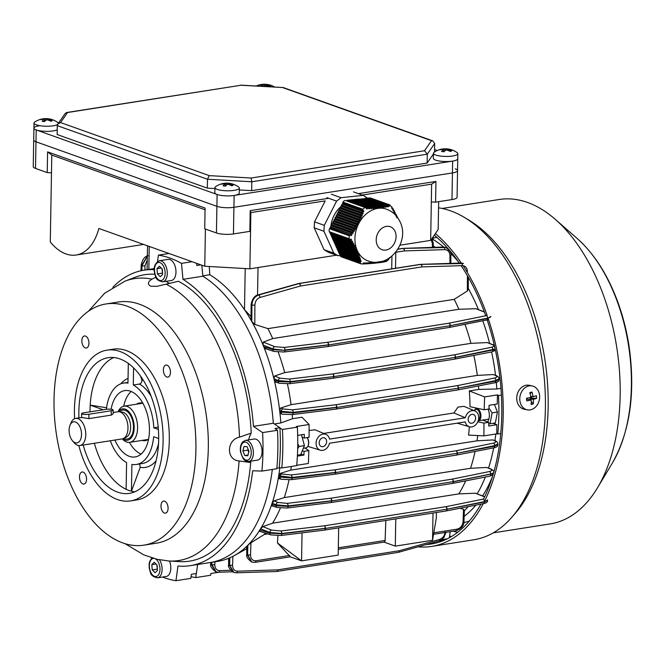 <?xml version="1.0" encoding="UTF-8"?>
<svg xmlns="http://www.w3.org/2000/svg" width="665" height="665" viewBox="0 0 665 665"><rect width="100%" height="100%" fill="white"/><g stroke="black" fill="none" stroke-linecap="round" stroke-linejoin="round"><path stroke-width="1" d="M478.426 419.964A5.495 3.117 -98.9 0 0 480.047 415.949A5.495 3.117 -98.9 0 0 477.944 410.114A5.495 3.117 -98.9 0 0 474.353 410.721M474.32 410.712A6.101 3.458 81.1 0 1 476.406 408.709A6.101 3.458 81.1 0 1 480.903 415.999A6.101 3.458 81.1 0 1 478.301 420.762A6.101 3.458 81.1 0 1 478.185 420.779M532.224 385.933L529.174 385.284A12.211 9.825 101.9 0 0 516.805 399.84A12.211 9.825 101.9 0 0 524.145 409.183L527.204 409.823A12.211 9.825 101.9 0 0 530.986 409.707A12.211 9.825 101.9 0 0 539.573 395.276A12.211 9.825 101.9 0 0 532.224 385.933A12.211 9.825 101.9 0 0 528.434 386.041A12.211 9.825 101.9 0 0 519.855 400.48A12.211 9.825 101.9 0 0 527.204 409.823M531.119 404.486A19.41 11.546 14.4 0 0 532.224 404.229A19.41 11.546 14.4 0 0 533.288 403.913A19.792 10.881 -104.8 0 0 533.322 399.391A19.792 4.397 -6.2 0 0 536.647 398.26A19.41 17.057 -121 0 0 536.364 395.658A19.792 4.397 173.8 0 1 533.039 396.789A19.792 10.881 -104.8 0 0 532.008 392.042A19.41 4.073 157.1 0 0 530.944 392.308A19.41 4.073 157.1 0 0 529.839 392.608A19.792 10.881 75.2 0 1 530.87 397.362A19.792 4.397 173.8 0 1 526.472 398.269A19.41 1.43 82.9 0 1 526.755 400.87A19.792 4.397 -6.2 0 0 531.152 399.964A19.792 10.881 75.2 0 1 531.119 404.486M530.113 393.63L532.008 392.042M530.703 396.298L533.039 396.789M531.451 396.456L531.643 398.26L536.647 398.26M531.643 398.26L530.013 398.692L533.322 399.391M530.013 398.692L530.121 399.748M531.227 401.726L533.288 403.913M526.622 399.59L527.844 399.266L531.152 399.964M82.477 414.145A4.58 0.906 -0.9 0 0 88.869 414.262L111.213 410.746A4.58 0.906 -0.9 0 0 113.133 409.973A4.58 0.906 -0.9 0 0 110.639 409.208A4.58 0.906 -0.9 0 0 105.893 409.349L83.541 412.865A4.58 0.906 -0.9 0 0 81.629 413.638A4.58 0.906 -0.9 0 0 82.477 414.145M81.629 413.638L81.687 417.479L88.935 418.618L111.288 415.101L113.191 413.813L113.133 409.973M122.302 438.875A18.312 10.382 -98.9 0 0 127.248 442.192A18.312 10.382 -98.9 0 0 129.8 442.333A18.312 10.382 -98.9 0 0 137.48 424.844A18.312 10.382 -98.9 0 0 126.666 406.298A18.312 10.382 -98.9 0 0 124.114 406.157A18.312 10.382 -98.9 0 0 118.038 411.751M122.618 438.8A15.869 9.002 -98.9 0 0 125.219 440.114A15.869 9.002 -98.9 0 0 134.189 426.98A15.869 9.002 -98.9 0 0 124.721 409.008A15.869 9.002 -98.9 0 0 118.353 411.726M72.385 440.671A10.682 6.06 -98.9 0 0 75.478 442.84A10.682 6.06 -98.9 0 0 81.512 433.996A10.682 6.06 -98.9 0 0 75.137 421.901A10.682 6.06 -98.9 0 0 69.983 425.367A10.682 6.06 -98.9 0 0 72.385 440.671L74.039 442.649A13.732 7.789 -98.9 0 0 78.005 445.434A13.732 7.789 -98.9 0 0 79.925 445.542L122.136 438.908A13.732 7.789 -98.9 0 0 123.299 438.559A13.732 7.789 -98.9 0 0 127.78 424.727A13.732 7.789 -98.9 0 0 119.783 411.884A13.732 7.789 -98.9 0 0 119.085 411.751A13.732 7.789 -98.9 0 0 117.871 411.776L113.175 412.508M79.925 445.542A13.732 7.789 -98.9 0 0 85.685 432.425A13.732 7.789 -98.9 0 0 77.572 418.518A13.732 7.789 -98.9 0 0 75.652 418.41A13.732 7.789 -98.9 0 0 70.947 422.973L69.983 425.367M355.609 250.73L356.049 251.703L334.977 244.188L334.537 243.207L355.609 250.73L356.59 250.215A27.947 21.995 -70.4 0 1 356.191 249.209L355.152 249.741L334.104 242.235L333.664 241.254L354.694 248.76L355.825 248.17A27.947 21.995 -70.4 0 1 355.808 248.103L355.368 247.172L354.212 247.762L333.223 240.273L332.783 239.3L353.722 246.765L354.886 246.183L354.395 245.185L353.206 245.767L332.342 238.319L331.901 237.339L352.683 244.753L353.88 244.18L353.356 243.174L352.134 243.739L331.461 236.366L331.02 235.385L351.561 242.717L352.807 242.16L352.242 241.129L350.954 241.678L330.58 234.404L330.139 233.432L330.871 232.866M386.506 209.176A27.465 21.613 109.6 0 0 361.203 219.508A27.465 21.613 109.6 0 0 357.238 250.464A27.465 21.613 109.6 0 0 368.044 260.913C389.266 269.134 410.072 241.619 400.097 221.927C397.279 215.801 392.749 211.553 386.506 209.176M396.357 216.981L396.988 216.208L397.454 217.197L396.88 217.896M369.59 197.887L389.333 204.936L369.59 197.887A3.051 2.402 -70.4 0 1 370.463 197.987L390.014 204.97L389.333 204.936L391.951 207.023L391.527 207.871L392.159 208.918L392.624 208.079L393.256 209.134L392.757 209.957L393.331 210.98L393.863 210.165L394.436 211.187L393.88 211.994L394.403 213.008L394.985 212.21L395.409 215.003L396.024 214.221L396.515 215.219L395.883 216M365.983 207.488L365.01 207.497L362.782 209.209L362.566 210.115L342.616 202.991L343.04 202.16A3.051 2.402 -70.4 0 1 345.268 200.448L365.983 207.488L366.39 208.843L367.57 208.81L367.205 207.472L368.393 207.43L368.718 208.76L369.84 208.702L369.549 207.389L370.671 207.33L370.937 208.635L372.018 208.569L371.768 207.264L372.849 207.189L373.073 208.486L374.121 208.403L373.913 207.114L374.952 207.023L375.151 208.311L376.107 208.22A27.947 21.995 -70.4 0 1 376.174 208.203L375.983 206.931L376.997 206.84L377.171 207.995A27.947 21.995 -70.4 0 1 378.161 207.837L378.003 206.74L378.992 206.632L379.158 207.738A27.947 21.995 -70.4 0 1 380.147 207.688L379.973 206.524L380.937 206.416L381.128 207.688A27.947 21.995 -70.4 0 1 381.186 207.688L382.092 207.58L381.893 206.291L382.832 206.175L383.04 207.463L383.979 207.339L383.755 206.042L384.661 205.909L384.902 207.206L385.808 207.073L385.542 205.768L386.398 205.61L386.697 206.931L387.554 206.782L387.229 205.452L388.028 205.277L388.393 206.616L389.191 206.449L388.784 205.086M349.89 235.011L349.258 235.767L349.1 238.743L349.649 239.566L329.699 232.451L329.358 231.694A3.051 2.402 -70.4 0 1 329.516 228.727L329.94 227.896L351.187 235.684L351.935 234.67L350.679 234.013L351.428 232.999L352.641 233.639L353.323 232.609L352.134 231.977L352.824 230.938L353.979 231.561L354.62 230.514L353.481 229.899L354.121 228.843L355.235 229.45L355.841 228.386L354.736 227.787L355.343 226.723L356.432 227.322L356.98 226.316A27.947 21.995 -70.4 0 1 357.005 226.241L355.933 225.651L356.507 224.579L357.487 225.119A27.947 21.995 -70.4 0 1 358.003 224.014L357.072 223.507L357.62 222.418L358.551 222.933A27.947 21.995 -70.4 0 1 359.142 221.869L358.161 221.337L358.684 220.24L359.765 220.83A27.947 21.995 -70.4 0 1 359.798 220.772L360.289 219.741L359.2 219.142L359.699 218.045L360.804 218.644L361.303 217.546L360.181 216.94L360.646 215.826L361.785 216.441L362.25 215.327L361.087 214.704L361.502 213.573L362.691 214.205L363.115 213.074L361.893 212.434L362.25 211.279L363.506 211.936L363.863 210.788L362.566 210.115M350.954 241.678L350.322 240.63L351.644 240.098L351.012 239.051L349.649 239.566M351.561 242.717L352.134 243.739M352.683 244.753L353.206 245.767M353.722 246.765L354.212 247.762M354.694 248.76L355.152 249.741M342.251 205.61A24.414 19.21 109.6 0 0 341.286 206.358M340.621 206.915A24.414 19.21 109.6 0 0 330.896 226.025M330.804 226.998A24.414 19.21 109.6 0 0 330.738 228.178M331.295 234.662A24.414 19.21 109.6 0 0 331.394 235.094M331.752 236.466A24.414 19.21 109.6 0 0 332.01 237.255M332.4 238.344A24.414 19.21 109.6 0 0 332.783 239.225A24.414 19.21 109.6 0 0 332.799 239.275M350.679 234.013L330.497 226.807L331.045 225.726L351.428 232.999M352.134 231.977L331.594 224.645L332.151 223.565L352.824 230.938M353.481 229.899L332.7 222.476L333.248 221.395L354.121 228.843M354.736 227.787L333.797 220.315L334.354 219.234L355.343 226.723M355.933 225.651L334.902 218.153L335.451 217.064L356.507 224.579M357.072 223.507L336.008 215.984L336.557 214.903L357.62 222.418M358.161 221.337L337.105 213.822L337.662 212.733L358.684 220.24M359.2 219.142L338.211 211.653L338.759 210.572L359.699 218.045M360.181 216.94L339.308 209.492L339.865 208.411L360.646 215.826M361.087 214.704L340.413 207.322L340.962 206.241L361.502 213.573M367.205 207.472L347.022 200.265L348.011 200.165L368.393 207.43M369.549 207.389L349 200.057L349.998 199.949L370.671 207.33M371.768 207.264L350.987 199.849L351.976 199.741L372.849 207.189M373.913 207.114L352.974 199.641L353.963 199.533L374.952 207.023M375.983 206.931L354.952 199.434L355.941 199.325L376.997 206.84M378.003 206.74L356.939 199.226L357.928 199.118L378.992 206.632M379.973 206.524L358.917 199.01L380.937 206.416M381.893 206.291L360.904 198.802L382.832 206.175M383.755 206.042L362.882 198.594L384.661 205.909M385.542 205.768L364.869 198.386L365.858 198.278L386.398 205.61M392.624 208.079L391.61 207.721M393.863 210.165L392.857 209.808M394.985 212.21L393.988 211.852M396.024 214.221L395.027 213.864M396.988 216.208L396.323 215.975M385.185 261.395L386.29 261.445L388.518 259.724L389.54 257.621L389.939 257.97L390.688 256.956M383.53 261.727L384.985 261.786L385.476 260.747L386.282 260.572L385.742 261.594M381.768 262.01L383.364 262.118L383.788 261.062L384.644 260.913L384.187 261.96M379.931 262.268L381.619 262.417L381.993 261.337L382.899 261.204L382.5 262.276M378.028 262.509L379.79 262.683L380.131 261.586M376.082 262.733L377.903 262.924L378.219 261.827M374.087 262.933L375.958 263.141L376.224 262.193M372.051 263.124L373.963 263.348L374.245 262.351A27.947 21.995 -70.4 0 0 375.235 262.301L374.96 263.249M369.956 263.29L371.918 263.531L372.242 262.442L373.198 262.351A27.947 21.995 -70.4 0 0 373.265 262.351L372.94 263.44M367.795 263.44L369.807 263.697L370.164 262.617L371.211 262.525L370.871 263.623M365.534 263.548L367.629 263.839L368.028 262.766L369.108 262.692L368.734 263.772M360.92 263.839L341.361 256.856A3.051 2.402 -70.4 0 1 340.164 255.701L339.823 254.944L359.773 262.068L360.92 263.839L362.94 263.997L363.472 262.974L364.661 262.941L364.171 263.98L365.351 263.938L365.808 262.891L366.93 262.833L366.506 263.897M359.566 261.17L339.383 253.964L338.942 252.991L359.324 260.264L359.566 261.17L360.887 260.638L361.137 261.545L359.815 261.079M359.042 259.342L338.502 252.01L338.061 251.038L358.734 258.411L359.042 259.342L360.297 258.785L360.605 259.716L359.283 259.242M358.402 257.471L337.621 250.057L337.18 249.076L358.053 256.524L358.402 257.471L359.607 256.898L359.965 257.845L358.635 257.372M357.679 255.568L336.739 248.103L336.299 247.122L357.296 254.612L357.679 255.568L358.851 254.986L359.233 255.942L357.903 255.468M356.889 253.648L335.858 246.141L335.418 245.169L356.473 252.675L356.889 253.648L358.028 253.057A27.947 21.995 -70.4 0 0 358.061 253.116L358.452 254.022L357.105 253.54M330.497 226.807L331.32 227.314L330.862 228.22M331.594 224.645L332.425 225.152L331.96 226.05M332.7 222.476L333.522 222.983L333.065 223.889M333.797 220.315L334.628 220.822L334.163 221.728M334.902 218.153L335.725 218.652L335.268 219.558M336.008 215.984L336.831 216.491L336.374 217.397M337.105 213.822L337.936 214.321L337.471 215.227M338.211 211.653L339.034 212.16L338.576 213.066M339.308 209.492L340.139 209.99L339.674 210.896M340.413 207.322L341.236 207.829L340.779 208.735M361.893 212.434L341.519 205.161L342.342 205.668L341.885 206.574M341.519 205.161L342.068 204.08L362.25 211.279M342.616 202.991L343.448 203.498L342.982 204.404M347.022 200.265L346.997 200.714M349 200.057L348.984 200.506M350.987 199.849L350.962 200.298M352.974 199.641L352.949 200.09M354.952 199.434L354.927 199.882M356.939 199.226L356.914 199.675M358.917 199.01L358.892 199.458M360.904 198.802L360.879 199.251M362.882 198.594L362.857 199.043M364.869 198.386L364.844 198.835M387.229 205.452L366.847 198.178L366.822 198.627M366.847 198.178L367.845 198.07L388.028 205.277M368.834 197.971L368.809 198.419M340.555 254.387L339.823 254.944M339.674 252.426L338.942 252.991M338.793 250.472L338.061 251.038M337.911 248.519L337.18 249.076M337.03 246.557L336.299 247.122M336.149 244.604L335.418 245.169M335.268 242.65L334.537 243.207M334.387 240.688L333.664 241.254M333.506 238.735L332.783 239.3M332.625 236.782L331.901 237.339M331.744 234.82L331.02 235.385M333.298 240.306A24.414 19.21 109.6 0 0 333.78 241.162M334.562 242.393A24.414 19.21 109.6 0 0 334.936 242.908M340.056 255.468L337.945 255.693L333.805 253.166L323.955 231.287L324.279 225.335L336.606 201.121L341.062 197.696L363.24 195.36L367.479 198.112M363.24 195.36L353.489 191.877M341.062 197.696L331.303 194.213M336.606 201.121L326.856 197.638M324.279 225.335L314.52 221.861L325.202 200.888L250.863 212.576L249.882 268.818L336.54 255.194M323.955 231.287L314.204 227.804L314.52 221.861M333.805 253.166L324.055 249.691L314.204 227.804M337.945 255.693L328.186 252.21L324.055 249.691M350.322 240.63L330.139 233.432M364.171 263.98L363.156 263.614M356.473 252.675L357.512 252.143A27.947 21.995 -70.4 0 1 357.03 251.187L356.049 251.703M357.296 254.612L358.452 254.022M358.053 256.524L359.233 255.942M358.734 258.411L359.965 257.845M359.324 260.264L360.605 259.716M359.773 262.068L361.137 261.545M376.939 263.032L377.221 262.035M378.851 262.8L379.183 261.711M380.713 262.55L381.07 261.47M355.825 248.161L354.428 247.663M356.523 250.048L355.368 249.641M357.446 252.018L356.257 251.594M351.644 240.098L349.906 239.475M352.807 242.16L351.195 241.586M353.88 244.18L352.359 243.639M354.886 246.183L353.431 245.659M382.092 207.58L381.07 207.214M379.848 207.696L379.117 207.43M377.828 207.887L377.122 207.638M376.157 208.212L375.085 207.829M389.191 206.449L388.26 206.117M387.554 206.782L386.598 206.433M385.808 207.073L384.819 206.724M383.979 207.339L382.974 206.973M374.121 208.403L372.999 208.004M372.018 208.569L370.846 208.145M369.84 208.702L368.61 208.261M367.57 208.81L366.249 208.336M360.289 219.741L339.034 212.16M359.125 221.886L337.936 214.321M357.986 224.038L336.831 216.491M357.005 226.25L335.725 218.652M363.863 210.788L343.448 203.498M363.115 213.074L342.342 205.668M362.25 215.327L341.236 207.829M361.303 217.546L340.139 209.99M355.841 228.386L334.628 220.822M354.62 230.514L333.522 222.983M353.323 232.609L332.425 225.152M351.935 234.67L331.32 227.314M301.469 434.794L304.42 445.617L300.663 454.694L297.43 455.201M297.679 448.667L299.109 446.448L297.754 443.779M299.109 446.448L304.42 445.617M494.419 404.453L497.412 412.026L495.375 422.932L490.055 423.771L492.1 412.865L489.008 408.177M487.453 421.851A9.534 5.411 -98.9 0 0 489.199 413.223A9.534 5.411 -98.9 0 0 488.093 409.141M488.733 423.913L490.055 423.771M492.1 412.865L497.412 412.026M228.311 183.208A19.834 19.834 0 0 0 215.576 186.674A12.211 2.968 1 0 0 214.92 187.613L214.828 192.717A12.211 2.968 1 0 0 223.955 195.751A12.211 2.968 1 0 0 237.713 194.537A12.211 2.968 1 0 0 239.242 193.141L239.325 188.037A12.211 2.968 1 0 0 238.702 187.073A19.834 19.834 0 0 0 231.32 183.665A19.41 16.65 -53.2 0 0 230.157 183.44A19.41 16.65 -53.2 0 0 228.976 183.307A19.792 9.235 98.6 0 0 228.311 183.208A19.792 9.235 98.6 0 0 226.665 183.39A19.792 16.833 -112.9 0 0 222.467 183.656A19.41 10.199 64.2 0 0 221.171 184.205A19.792 16.833 67.1 0 1 225.369 183.939A19.792 9.235 98.6 0 0 223.033 185.818A19.41 11.937 32.9 0 1 224.196 185.959A19.41 11.937 32.9 0 1 225.385 186.167A19.792 9.235 -81.4 0 1 227.713 184.288A19.792 16.833 67.1 0 1 231.886 185.826A19.41 5.486 -51.3 0 1 233.182 185.277A19.792 16.833 -112.9 0 0 229.018 183.739A19.792 9.235 -81.4 0 1 231.32 183.665L231.32 183.665M214.92 187.613A12.211 2.968 1 0 0 221.204 190.323A12.211 2.968 1 0 0 237.796 189.442A12.211 2.968 1 0 0 239.325 188.037M225.327 186.158L225.369 183.939M226.64 185.011L226.665 183.39M228.635 184.529L228.976 183.307M229.001 184.637L229.018 183.739M157.347 568.292A4.58 2.594 81.1 0 1 156.99 566.489A4.58 2.594 81.1 0 1 157.023 565.001M169.508 561.044A10.682 6.06 81.1 0 1 169.508 561.052A10.682 6.06 81.1 0 1 166.258 576.472L157.563 577.835A10.682 6.06 81.1 0 0 160.822 562.424A10.682 6.06 81.1 0 0 159.442 559.805M157.43 569.331L156.865 564.843M154.255 562.241L157.098 565.075L157.505 570.312L155.078 572.715L152.235 569.888L151.82 564.652L154.255 562.241M157.198 569.107L152.235 569.888M156.009 563.987L151.82 564.652M159.417 260.738L168.104 259.375A10.682 6.06 81.1 0 1 174.679 265.061A10.682 6.06 81.1 0 1 171.42 280.48L162.734 281.844A10.682 6.06 81.1 0 0 165.984 266.432A10.682 6.06 81.1 0 0 159.417 260.738C154.172 263.531 152.85 268.635 155.444 276.033C155.893 279.017 158.32 280.954 162.734 281.844M162.518 272.301A4.58 2.594 81.1 0 1 162.16 270.497L162.027 268.851M162.601 273.34L162.16 270.497A4.58 2.594 81.1 0 1 162.194 269.009M160.248 276.723L157.397 273.897L156.99 268.66L159.417 266.249L162.26 269.084L162.676 274.321L160.248 276.723M162.368 273.115L157.397 273.897M161.171 267.995L156.99 268.66M492.449 476.68A149.542 84.812 81.1 0 1 482.649 495.89A149.542 84.812 81.1 0 0 492.449 476.68M475.882 505.126A149.542 84.812 81.1 0 1 464.145 516.314A149.542 84.812 81.1 0 0 475.882 505.126M432.599 239.699L433.272 239.591A149.542 84.812 81.1 0 1 443.671 247.039A149.542 84.812 81.1 0 0 433.272 239.591L433.098 236.865M450.654 253.365A149.542 84.812 81.1 0 1 458.725 262.168A149.542 84.812 81.1 0 0 450.654 253.365M436.947 237.422L433.173 238.02M447.354 538.8L441.651 539.689M449.374 537.736L450.205 531.684M469.357 521.019A149.542 84.812 81.1 0 1 463.804 522.574M39.036 125.843A12.211 2.968 1 0 0 33.923 128.162A12.211 2.968 1 0 0 43.042 131.196A12.211 2.968 1 0 0 56.799 129.991A12.211 2.968 1 0 0 57.232 129.791M47.406 118.653A19.792 9.235 98.6 0 0 45.76 118.836A19.792 16.833 -112.9 0 0 41.562 119.102A19.41 10.199 64.2 0 0 40.266 119.65A19.792 16.833 67.1 0 1 44.464 119.384A19.792 9.235 98.6 0 0 42.128 121.263A19.41 11.937 32.9 0 1 43.291 121.404A19.41 11.937 32.9 0 1 44.472 121.612A19.792 9.235 -81.4 0 1 46.808 119.742A19.792 16.833 67.1 0 1 50.981 121.271A19.41 5.486 -51.3 0 1 52.277 120.722A19.792 16.833 -112.9 0 0 48.113 119.185A19.792 9.235 -81.4 0 1 50.407 119.11A19.41 16.65 -53.2 0 0 49.252 118.885A19.41 16.65 -53.2 0 0 48.063 118.752A19.792 9.235 98.6 0 0 47.406 118.653A19.834 19.834 0 0 0 34.671 122.119A12.211 2.968 1 0 0 34.015 123.058A12.211 2.968 1 0 0 40.299 125.768A12.211 2.968 1 0 0 56.891 124.887A12.211 2.968 1 0 0 57.547 124.563M58.387 123.249A12.211 2.968 1 0 0 57.797 122.518A19.834 19.834 0 0 0 50.407 119.11A19.792 9.235 -81.4 0 1 50.415 119.11M44.422 121.604L44.464 119.384M45.735 120.456L45.76 118.836M47.73 119.974L48.063 118.752M48.096 120.082L48.113 119.185M279.225 467.645L281.785 467.961L296.69 465.625A164.804 93.466 -98.9 0 0 297.721 446.631A164.804 93.466 -98.9 0 0 297.355 427.146L282.459 429.482L279.923 427.986M281.785 467.961A164.804 93.466 -98.9 0 0 282.816 448.975A164.804 93.466 -98.9 0 0 282.459 429.482M468.168 419.374A4.58 3.599 109.6 0 0 470.355 423.098A4.58 3.599 109.6 0 0 475.616 418.202A4.58 3.599 109.6 0 0 473.43 414.478A4.58 3.599 109.6 0 0 468.168 419.374M319.183 442.799A4.58 3.599 109.6 0 0 321.37 446.523A4.58 3.599 109.6 0 0 326.631 441.627A4.58 3.599 109.6 0 0 324.445 437.902A4.58 3.599 109.6 0 0 319.183 442.799M465.325 417.753L329.541 439.1A8.396 6.608 109.6 0 0 326 434.42A8.396 6.608 109.6 0 0 316.681 439.997A8.396 6.608 109.6 0 0 320.364 450.213A8.396 6.608 109.6 0 0 329.474 443.247L465.251 421.893A8.396 6.608 109.6 0 0 469.349 426.78A8.396 6.608 109.6 0 0 478.717 417.711A8.396 6.608 109.6 0 0 474.985 410.987A8.396 6.608 109.6 0 0 465.325 417.753L453.896 412.957L458.01 407.08L464.012 406.357L474.985 410.987M436.406 512.491L436.34 517.977L432.549 540.263L395.301 546.123L384.021 542.091M302.051 532.873L301.561 560.861L338.194 555.1L338.668 527.86M247.596 546.115L247.097 545.973L247.156 554.527L251.686 562.041L254.712 562.332A2.136 1.214 -98.9 0 0 255.077 562.366L290.381 556.821L277.463 542.964L301.561 560.861L290.281 556.838M385.833 520.446L385.11 540.462A2.136 1.214 -98.9 0 1 384.204 542.066A2.136 1.214 -98.9 0 1 383.83 542.025M265.435 533.164A144.205 81.787 81.1 0 1 264.354 534.436L267.746 533.904M277.463 542.964L277.928 535.682M264.354 534.436L250.963 542.773L250.522 554.901C250.738 558.924 252.559 560.878 255.992 560.77L289.624 555.475M209.267 266.499L209.791 274.736L202.817 275.834M218.851 572.241L210.88 573.496L210.705 575.242L195.801 577.586L196.225 573.496M209.791 274.736A149.542 84.812 81.1 0 1 244.496 309.682A149.542 84.812 81.1 0 1 250.996 320.148A149.542 84.812 81.1 0 1 251.835 321.636A149.542 84.812 81.1 0 1 263.074 345.077A149.542 84.812 81.1 0 1 263.756 346.781A149.542 84.812 81.1 0 1 273.922 378.751A149.542 84.812 81.1 0 1 274.288 380.28A149.542 84.812 81.1 0 1 279.674 410.604A149.542 84.812 81.1 0 1 279.832 412.001A149.542 84.812 81.1 0 1 280.829 422.948L292.525 418.717L301.968 417.238L309.075 424.494L296.282 426.506L297.355 427.146M157.539 261.486L158.42 255.136A164.804 93.466 81.1 0 1 169.974 258.087A164.804 93.466 81.1 0 1 181.478 263.365L182.983 279.342L202.85 276.216A149.542 84.812 81.1 0 1 273.315 423.248A149.542 84.812 -98.9 0 0 202.85 276.216L201.811 265.194M274.371 423.962L280.829 422.948M433.289 245.875A149.542 84.812 81.1 0 1 435.11 247.305M450.853 262.841A149.542 84.812 81.1 0 1 451.277 263.348M468.268 288.377A149.542 84.812 81.1 0 1 478.443 309.508M482.823 320.904A149.542 84.812 81.1 0 1 489.581 343.306M491.601 351.943A149.542 84.812 81.1 0 1 495.533 375.251M496.314 382.392A149.542 84.812 81.1 0 1 496.855 388.975L478.758 389.432L469.324 390.92A144.205 81.787 81.1 0 1 470.014 406.689L484.162 409.756L488.999 409L489.066 405.301L497.254 404.012L497.412 394.877L498.492 395.517L501.41 395.06M500.961 388.335L496.855 388.975M495.841 433.996A149.542 84.812 81.1 0 1 494.943 440.562M493.679 447.869A149.542 84.812 81.1 0 1 488.551 468.027M485.334 477.038A149.542 84.812 81.1 0 1 477.254 493.729M468.143 506.647A149.542 84.812 81.1 0 1 464.345 510.795M498.492 395.517A164.804 93.466 -98.9 0 1 497.819 433.996L496.738 433.863L496.896 424.727L492.931 423.314M497.819 433.996L500.77 433.53M478.468 385.933A144.205 81.787 81.1 0 1 478.758 389.432M292.184 414.628A144.205 81.787 81.1 0 1 292.525 418.717M291.312 466.464A144.205 81.787 81.1 0 1 290.78 470.105L477.013 440.82A144.205 81.787 81.1 0 0 477.753 435.558M469.365 426.789A144.205 81.787 81.1 0 1 468.551 435.101L483.945 435.866L483.929 423.081L477.811 421.751M323.672 433.43L453.896 412.957M457.221 423.156L469.349 426.78M326 434.42L315.027 429.789L309.109 430.455M307.812 446.373L320.364 450.213M497.819 443.846L494.735 445.592L457.354 453.247A2.136 1.38 -101.6 0 0 456.024 450.787L493.405 443.131C496.098 442.449 496.456 441.61 494.469 440.596L492.948 439.939L477.013 440.82M492.948 439.939L495.226 440.679A2.136 1.654 113.2 0 0 494.469 440.596M302.899 450.97L304.021 451.369L308.859 450.612L308.394 463.472L296.715 465.309M302.741 437.512L304.254 438.052L309.092 437.287L309.075 424.494M308.859 450.612L304.969 448.019M304.021 451.369L303.955 455.068L301.104 454.045M297.679 435.392L304.321 434.353L304.254 438.052M303.955 455.068L297.38 456.099M279.84 467.719A149.542 84.812 81.1 0 1 278.718 475.758L280.397 473.364L281.918 474.02L291.079 474.943L334.537 469.889L456.024 450.787A2.136 1.214 -98.9 0 1 457.179 453.281L335.684 472.549L457.179 453.281A2.136 0.515 1 0 0 457.354 453.247L494.727 446.173L497.811 444.677C497.91 446.34 496.547 447.404 493.713 447.861A2.136 1.38 -101 0 0 494.727 446.173L494.735 445.592A2.136 1.38 -101.6 0 0 493.405 443.131M290.78 470.105L280.397 473.364M281.436 413.771L279.832 412.001L293.174 412.948L336.631 407.462A2.136 1.031 82.8 0 1 335.85 409.116L335.85 409.116A2.136 1.214 -98.9 0 0 335.916 409.108A2.136 1.214 -98.9 0 0 336.822 407.437L458.318 388.169L336.822 407.437A2.136 0.515 1 0 1 336.631 407.462L336.64 407.296A2.136 1.031 -96.7 0 0 335.667 404.777L457.163 385.675L494.544 378.028C497.237 377.354 497.586 376.515 495.6 375.509L493.314 374.545L477.304 375.401L291.071 404.686L280.763 407.969L283.049 408.933L292.218 409.848L335.667 404.777A2.136 1.214 -98.9 0 1 336.822 407.271A2.136 0.515 1 0 1 336.64 407.296L293.182 412.367L281.228 411.261L279.674 410.604L280.763 407.969M279.533 478.625L278.51 477.021A149.542 84.812 81.1 0 1 272.143 503.156L274.088 500.878L277.945 502.482L287.105 503.363L330.563 498.268L452.05 479.166L489.432 471.543C492.125 470.87 492.482 470.047 490.496 469.058L486.647 467.453L470.521 468.293L284.288 497.578L274.088 500.878M289.009 479.889A144.205 81.787 81.1 0 1 284.288 497.578M475.051 451.477A144.205 81.787 81.1 0 1 470.521 468.293M486.647 467.453L491.236 469.141A2.136 1.663 112.6 0 0 490.496 469.058M287.43 383.896A144.205 81.787 81.1 0 1 291.071 404.686M276.166 382.134L274.288 380.28L278.278 381.469L290.239 382.067L333.705 376.623A2.136 1.031 82.9 0 1 332.916 378.269L289.458 383.722A2.136 1.031 82.9 0 1 289.2 383.688M473.829 355.401A144.205 81.787 81.1 0 1 477.304 375.401M493.314 374.545L496.348 375.6A2.136 1.663 112.9 0 0 495.6 375.509M259.99 531.269L259.849 529.963A149.542 84.812 81.1 0 1 247.887 545.192L250.963 542.773M280.339 508.077A144.205 81.787 81.1 0 1 272.584 523.18L262.866 526.63L271.628 530.138L280.796 530.961L324.246 525.815L445.741 506.713L483.123 499.141A2.136 1.38 -101.5 0 1 484.469 501.61L447.088 509.182A2.136 1.38 -101.5 0 0 445.741 506.713A2.136 1.214 -98.9 0 1 446.913 509.215L325.418 528.417L446.913 509.215A2.136 0.515 1 0 0 447.088 509.182L484.461 501.959L487.545 500.413C487.694 502.033 486.331 503.106 483.455 503.646A2.136 1.38 -101.1 0 0 484.461 501.959L487.553 499.939M272.401 505.89L271.727 504.402A149.542 84.812 81.1 0 1 260.58 528.775L262.866 526.63M272.584 523.18L458.817 493.896A144.205 81.787 81.1 0 0 465.675 480.862M433.821 532.806L457.121 529.14C460.579 528.168 462.566 525.616 463.073 521.476L463.513 509.348L460.03 508.235M463.513 509.348L464.361 510.346L463.971 521.052A2.136 0.574 -177.9 0 1 463.073 521.476M484.619 496.913L475.417 493.206L458.817 493.896M475.417 493.206L484.71 496.713A2.136 1.671 111.8 0 0 484.178 496.713M265.975 348.734L263.756 346.781L273.007 349.674L284.977 350.339L328.435 344.935A2.136 1.031 82.9 0 1 327.646 346.59L284.188 351.993A2.136 1.031 82.9 0 0 284.977 350.339L273.024 349L263.074 345.077L263.29 342.118L274.828 346.665L283.988 347.463L327.446 342.309L448.933 323.207L486.315 315.651A2.136 1.38 -101.4 0 1 487.669 318.119L450.288 325.675A2.136 1.38 -101.4 0 0 448.933 323.207A2.136 1.214 -98.9 0 1 450.114 325.709L328.626 344.911L450.114 325.709A2.136 0.515 1 0 0 450.288 325.675L487.661 318.469L490.745 316.939M332.949 378.269A2.136 1.214 -98.9 0 0 332.982 378.26A2.136 1.214 -98.9 0 0 333.888 376.598L455.384 357.354L333.888 376.598A2.136 0.515 1 0 1 333.705 376.623L290.248 381.594L278.294 380.546L273.922 378.751L274.662 375.983L280.106 378.21L289.275 379.067L332.724 373.954L454.22 354.852L491.601 347.255C494.295 346.581 494.644 345.758 492.657 344.786L487.221 342.558L470.928 343.348L284.695 372.633L274.662 375.983M278.211 352.126A144.205 81.787 81.1 0 1 284.695 372.633M254.811 324.412L251.835 321.636L251.902 304.944C252.309 299.932 254.545 296.623 258.635 295.027L299.075 283.581A2.136 1.155 74.2 0 1 300.464 286.008L260.023 297.454C256.89 298.685 255.177 301.22 254.886 305.069L254.811 324.412L267.945 328.635A144.205 81.787 81.1 0 1 272.708 338.568L263.29 342.118M465.001 324.387A144.205 81.787 81.1 0 1 470.928 343.348M272.708 338.568L458.933 309.283A144.205 81.787 81.1 0 0 454.178 299.35L467.362 290.996L467.42 275.751M267.945 328.635L454.178 299.35M487.221 342.558L493.397 344.869A2.136 1.663 112.3 0 0 492.657 344.786M484.403 312.068L475.849 308.693L458.933 309.283M475.849 308.693L484.311 311.827M468.31 277.288L468.26 289.159L467.362 290.996M432.89 245.576L432.4 247.438M250.713 316.316L244.496 309.682L245.21 268.552M250.996 320.148L251.104 304.454A2.136 0.565 1.9 0 0 251.503 304.794L250.996 320.148M255.992 560.77A2.136 1.214 -98.9 0 1 255.077 562.366L251.802 562.075L247.546 554.668L247.887 545.192A149.542 84.812 81.1 0 1 247.097 545.973A149.542 84.812 81.1 0 1 234.08 555.699A149.542 84.812 81.1 0 1 229.857 557.777A149.542 84.812 81.1 0 1 229.018 558.143A149.542 84.812 81.1 0 1 217.721 561.351L210.273 562.524A149.542 84.812 -98.9 0 0 272.326 469.448A149.542 84.812 81.1 0 1 210.273 562.524L190.414 565.649A149.542 84.812 -98.9 0 0 252.675 470.77L261.919 471.086L276.823 468.742A164.804 93.466 -98.9 0 0 277.496 430.263L274.944 428.526L279.907 427.745A160.523 91.038 81.1 0 1 279.209 467.877L276.864 468.243M191.071 576.655A164.804 93.466 -98.9 0 0 195.801 577.586M260.58 528.775A149.542 84.812 81.1 0 1 259.849 529.963L269.807 533.147L281.769 533.829L325.235 528.442A2.136 1.031 82.9 0 1 324.445 530.096L324.445 530.096A2.136 2.136 0 0 0 324.512 530.088A2.136 1.214 -98.9 0 0 325.418 528.417A2.136 0.515 1 0 1 325.235 528.442L325.235 528.343A2.136 1.031 -96.7 0 0 324.246 525.815A2.136 1.214 -98.9 0 1 325.418 528.318A2.136 0.515 1 0 1 325.235 528.343L281.777 533.488L269.824 532.474L260.58 528.775M272.143 503.156A149.542 84.812 81.1 0 1 271.727 504.402L276.108 505.733L288.07 506.364L331.536 500.928A2.136 1.031 82.9 0 1 330.746 502.582L330.746 502.582A2.136 1.214 -98.9 0 0 330.813 502.574A2.136 1.214 -98.9 0 0 331.719 500.903L453.214 481.66L331.719 500.903A2.136 0.515 1 0 1 331.536 500.928L331.536 500.795A2.136 1.031 -96.7 0 0 330.563 498.268A2.136 1.214 -98.9 0 1 331.727 500.77A2.136 0.515 1 0 1 331.536 500.795L288.078 505.882L276.125 504.81L272.143 503.156M278.718 475.758A149.542 84.812 81.1 0 1 278.51 477.021L292.035 478.052L335.501 472.574A2.136 1.031 82.8 0 1 334.711 474.228L334.711 474.228A2.136 2.136 0 0 0 334.778 474.22A2.136 1.214 -98.9 0 0 335.684 472.549A2.136 0.515 1 0 1 335.501 472.574L335.501 472.408A2.136 1.031 -96.6 0 0 334.537 469.889A2.136 1.214 -98.9 0 1 335.692 472.383A2.136 0.515 1 0 1 335.501 472.408L292.043 477.47L278.718 475.758M490.753 316.457L487.661 318.469A2.136 1.38 -101.1 0 1 486.655 320.156A2.136 1.38 -101.1 0 1 486.248 320.139M454.145 359.133A2.136 1.214 -98.9 0 0 454.469 359.158A2.136 1.38 -101 0 0 454.544 359.142A2.136 1.38 -101 0 0 455.558 357.462L495.259 349.491M495.159 349.009L455.558 357.321A2.136 1.38 -101.5 0 0 454.22 354.852A2.136 1.214 -98.9 0 1 455.384 357.354A2.136 0.515 1 0 0 455.558 357.321L455.558 357.462A2.136 0.515 1 0 1 455.384 357.487A2.136 1.214 -98.9 0 1 454.469 359.158A2.136 2.136 0 0 0 454.544 359.142L491.925 351.885A2.136 1.38 -101 0 0 492.931 350.197L492.94 349.724A2.136 1.38 -101.5 0 0 491.601 347.255M495.866 381.078L498.941 379.59C499.041 381.253 497.678 382.309 494.851 382.766A2.136 1.38 -100.9 0 0 495.866 381.078L495.874 380.496L458.493 388.136A2.136 1.38 -101.6 0 0 457.163 385.675A2.136 1.214 -98.9 0 1 458.318 388.169A2.136 0.515 1 0 0 458.493 388.136L495.866 381.078M496.348 375.6C498.418 376.797 499.29 377.861 498.958 378.776L495.874 380.496A2.136 1.38 -101.6 0 0 494.544 378.028M495.226 440.679C497.287 441.901 498.151 442.965 497.819 443.871L497.811 444.677M452.333 483.463A2.136 1.38 -101 0 0 452.375 483.455A2.136 1.38 -101 0 0 453.389 481.768L493.38 473.605M493.596 472.865L490.77 474.012L453.389 481.635A2.136 1.38 -101.5 0 0 452.05 479.166A2.136 1.214 -98.9 0 1 453.214 481.66A2.136 0.515 1 0 0 453.389 481.635L453.389 481.768A2.136 0.515 1 0 1 453.214 481.801A2.136 1.214 -98.9 0 1 452.3 483.463A2.136 2.136 0 0 0 452.375 483.455L489.756 476.173A2.136 1.38 -101 0 0 490.762 474.486L490.77 474.012A2.136 1.38 -101.5 0 0 489.432 471.543M397.853 249.292L403.106 248.427A2.136 1.679 109.6 0 1 403.289 248.411L445.957 247.521L443.513 247.081L403.289 248.411A2.136 1.264 -91.9 0 0 403.007 248.361L403.007 248.361A2.136 1.264 -91.9 0 0 402.865 248.378M445.799 247.463L443.223 247.039A2.136 1.264 -91.9 0 0 442.94 247.106M298.701 283.514A2.136 1.214 81.1 0 1 298.826 283.481L420.322 264.371A2.136 1.214 81.1 0 1 420.687 264.412L299.2 283.514L420.687 264.412A2.136 1.679 109.6 0 1 420.87 264.396L463.48 263.49L461.119 263.082L420.87 264.396A2.136 1.264 -91.9 0 0 420.579 264.346L420.579 264.346A2.136 1.264 -91.9 0 0 420.446 264.362M250.522 554.901A2.136 0.574 2.1 0 1 247.546 554.668L247.156 554.527A2.136 0.449 179.6 0 1 246.765 554.269C246.017 556.397 247.654 558.991 251.686 562.041L251.744 562.058M214.92 561.792L214.803 564.735C214.928 568.442 216.541 570.412 219.633 570.645A2.136 1.264 88.1 0 1 218.469 572.257A2.136 1.264 88.1 0 1 218.178 572.208L216.042 571.883L211.827 564.485L211.919 562.266M211.129 562.39L211.146 564.244L215.867 571.817M232.9 556.331L232.567 565.275C232.717 568.982 234.338 570.961 237.438 571.193A2.136 1.264 88.1 0 1 236.266 572.823A2.136 1.264 88.1 0 1 235.984 572.773L233.847 572.449L229.591 565.034L229.857 557.777M229.018 558.143L229.034 564.834L233.698 572.39M467.437 271.644C467.171 267.879 465.475 265.884 462.35 265.643L421.951 266.898A2.136 1.214 81.1 0 0 420.746 264.437A2.136 1.679 109.6 0 1 420.928 264.421A2.136 1.255 88.2 0 1 421.951 266.898L300.464 286.008A2.136 1.214 81.1 0 0 299.258 283.539A2.136 1.679 109.6 0 0 299.075 283.581L299.017 283.556A2.136 1.679 109.6 0 1 299.2 283.514A2.136 1.214 81.1 0 0 298.826 283.481A2.136 2.136 0 0 0 298.585 283.531L298.585 283.531A2.136 1.147 74.3 0 1 299.017 283.556L258.427 294.952C254.321 296.54 252.01 299.824 251.503 304.794L251.902 304.944A2.136 0.482 0.2 0 0 254.886 305.069M147.331 256.15L141.57 265.568L141.404 270.663M141.961 270.547L141.969 265.709L147.331 256.333M469.324 390.92L484.627 396.889L497.412 394.877M496.738 433.863L483.945 435.866M482.541 420.097L488.767 422.317L483.929 423.081M496.896 424.727L488.7 426.016L488.767 422.317M484.162 409.756L484.627 396.889M237.438 571.193L277.671 569.872A2.136 1.264 88.1 0 1 276.507 571.501L276.507 571.501A2.136 2.136 0 0 0 276.765 571.476A2.136 1.214 81.1 0 1 276.64 571.484M398.377 552.341A2.136 1.147 -105.7 0 0 398.501 552.316L398.501 552.316A2.136 1.147 -105.7 0 0 399.158 550.77L439.764 539.373C442.923 538.16 444.71 535.649 445.126 531.85M457.437 389.998A2.136 1.38 -100.9 0 0 457.478 389.989L457.478 389.989A2.136 1.38 -100.9 0 0 458.484 388.302A2.136 0.515 1 0 1 458.31 388.335A2.136 1.214 -98.9 0 1 457.404 389.998A2.136 2.136 0 0 0 457.478 389.989L494.851 382.766A2.136 1.38 -100.9 0 1 494.461 382.757M333.705 376.481A2.136 1.031 -96.7 0 0 332.724 373.954A2.136 1.214 -98.9 0 1 333.897 376.457A2.136 0.515 1 0 1 333.705 376.481M449.241 327.471A2.136 1.38 -101.1 0 0 449.282 327.463L449.282 327.463A2.136 1.38 -101.1 0 0 450.288 325.775A2.136 0.515 1 0 1 450.114 325.808A2.136 1.214 -98.9 0 1 449.199 327.471A2.136 2.136 0 0 0 449.282 327.463L488.567 319.616M327.679 346.581A2.136 1.214 -98.9 0 0 327.712 346.581A2.136 1.214 -98.9 0 0 328.626 344.911A2.136 0.515 1 0 1 328.435 344.935L328.435 344.836A2.136 1.031 -96.8 0 0 327.446 342.309A2.136 1.214 -98.9 0 1 328.626 344.811A2.136 0.515 1 0 1 328.435 344.836L284.977 349.998A2.136 1.031 -96.8 0 0 283.988 347.463M456.298 455.109A2.136 1.38 -101 0 0 456.34 455.101L456.34 455.101A2.136 1.38 -101 0 0 457.354 453.414A2.136 0.515 1 0 1 457.179 453.447A2.136 1.214 -98.9 0 1 456.265 455.118A2.136 2.136 0 0 0 456.34 455.101L493.713 447.861A2.136 1.38 -101 0 1 493.322 447.853M446.032 510.978A2.136 1.38 -101.1 0 0 446.082 510.969L446.082 510.969A2.136 1.38 -101.1 0 0 447.088 509.282A2.136 0.515 1 0 1 446.913 509.315A2.136 1.214 -98.9 0 1 445.999 510.986A2.136 2.136 0 0 0 446.082 510.969L483.455 503.646A2.136 1.38 -101.1 0 1 483.039 503.629M449.956 263.39L449.947 255.668C449.656 251.902 447.952 249.89 444.819 249.649L404.395 250.904A2.136 1.214 81.1 0 0 403.19 248.452A2.136 1.679 109.6 0 1 403.372 248.436A2.136 1.255 88.2 0 1 404.395 250.904L395.8 252.251M432.549 540.263L433.023 513.023M395.775 518.883L395.301 546.123M249.882 268.818L204.762 266.249L98.877 228.461A59.509 33.749 81.1 0 1 76.209 255.011A59.509 33.749 81.1 0 1 65.951 253.947A59.509 33.749 81.1 0 1 50.282 241.952L51.795 155.07L205.053 209.766M438.659 201.67L438.177 229.541L430.654 240.389L431.635 184.155L435.941 181.437L435.583 202.152L451.967 199.575L452.433 172.942A12.211 2.968 1 0 0 457.545 170.622A12.211 2.968 1 0 0 455.276 168.844M399.981 245.21L430.654 240.389M36.193 129.933L35.985 141.778L216.898 206.325L35.985 141.778L35.519 168.411A12.211 2.968 -179 0 1 33.25 166.641L33.716 139.999A12.211 2.968 1 0 0 35.985 141.778A12.211 2.968 -179 0 1 33.716 139.999L33.923 128.162A12.211 2.968 1 0 0 36.193 129.933L217.098 194.488A12.211 2.968 1 0 0 234.13 195.46L233.922 207.297L452.433 172.942L233.922 207.297A12.211 2.968 -179 0 1 216.898 206.325A12.211 2.968 1 0 0 233.922 207.297L233.457 233.939L249.849 231.362L250.555 230.339M328.701 198.295L250.206 210.639L249.849 231.362M358.393 193.631L435.941 181.437M35.519 168.411L47.232 172.592L47.589 151.869L205.086 208.07L204.72 228.793L216.433 232.966L217.098 194.488M362.359 195.044L431.635 184.155M250.206 210.639L250.863 212.576M204.762 266.249L205.41 229.034M47.589 151.869L51.795 155.07M233.457 233.939A12.211 2.968 -179 0 1 216.433 232.966M47.232 172.592L51.488 172.833M234.13 195.46L452.641 161.096L452.433 172.942A12.211 2.968 -179 0 0 457.545 170.622L457.079 197.256A12.211 2.968 -179 0 1 451.967 199.575M431.327 201.911L435.583 202.152M269.741 86.791A19.41 5.486 -51.3 0 1 270.788 86.359A19.792 16.833 -112.9 0 0 266.623 84.829A19.792 9.235 -81.4 0 1 268.926 84.746A19.41 16.65 -53.2 0 0 267.762 84.53A19.41 16.65 -53.2 0 0 266.582 84.389A19.792 9.235 98.6 0 0 265.917 84.289A19.792 9.235 98.6 0 0 264.271 84.472A19.792 16.833 -112.9 0 0 260.073 84.738A19.41 10.199 64.2 0 0 258.776 85.286A19.792 16.833 67.1 0 1 262.974 85.02A19.792 9.235 98.6 0 0 261.237 86.3M268.926 84.746L268.926 84.746A19.834 19.834 0 0 1 274.678 87.065M263.822 86.45A19.792 9.235 -81.4 0 1 265.318 85.378A19.792 16.833 67.1 0 1 269.184 86.758M262.949 86.4L262.974 85.02M264.246 86.093L264.271 84.472M266.241 85.619L266.582 84.389M266.607 85.727L266.623 84.829M307.114 437.603A5.495 3.117 81.1 0 1 308.261 445.359A5.495 3.117 81.1 0 1 308.161 445.583M303.955 448.185L305.975 447.861A6.101 3.458 -98.9 0 0 307.197 447.213A6.101 3.458 -98.9 0 0 308.07 445.833A6.101 3.458 -98.9 0 0 307.072 437.603M248.087 449.183L247.846 450.097L248.735 452.291A4.58 2.594 81.1 0 1 248.236 449.54M245.51 440.38L254.205 439.016A10.682 6.06 81.1 0 1 261.412 446.606A10.682 6.06 81.1 0 1 259.658 458.975A10.682 6.06 81.1 0 1 257.521 460.113L248.826 461.485A10.682 6.06 81.1 0 0 250.971 460.346A10.682 6.06 81.1 0 0 252.725 447.977A10.682 6.06 81.1 0 0 245.51 440.38L242.841 441.776C240.688 444.195 239.924 447.595 240.539 451.992L242.925 458.268C243.997 458.983 243.116 460.704 248.826 461.485M242.883 450.878L244.047 446.473L247.097 446.714L248.976 451.369L247.812 455.783L244.762 455.542L242.883 450.878L247.846 450.097M248.012 455.026L244.762 455.542M446.83 148.844A19.834 19.834 0 0 0 434.095 152.31A12.211 2.968 1 0 0 433.43 153.249L433.339 158.353A12.211 2.968 1 0 0 442.466 161.387A12.211 2.968 1 0 0 456.223 160.182A12.211 2.968 1 0 0 457.753 158.777L457.844 153.681A12.211 2.968 1 0 0 457.212 152.717A19.834 19.834 0 0 0 449.831 149.301A19.41 16.65 -53.2 0 0 448.667 149.076A19.41 16.65 -53.2 0 0 447.487 148.943A19.792 9.235 98.6 0 0 446.83 148.844A19.792 9.235 98.6 0 0 445.184 149.026A19.792 16.833 -112.9 0 0 440.986 149.292A19.41 10.199 64.2 0 0 439.681 149.841A19.792 16.833 67.1 0 1 443.879 149.575A19.792 9.235 98.6 0 0 441.543 151.454A19.41 11.937 32.9 0 1 442.707 151.595A19.41 11.937 32.9 0 1 443.896 151.811A19.792 9.235 -81.4 0 1 446.232 149.933A19.792 16.833 67.1 0 1 450.396 151.462A19.41 5.486 -51.3 0 1 451.701 150.913A19.792 16.833 -112.9 0 0 447.528 149.384A19.792 9.235 -81.4 0 1 449.831 149.301L449.831 149.301M433.43 153.249A12.211 2.968 1 0 0 439.715 155.967A12.211 2.968 1 0 0 456.315 155.078A12.211 2.968 1 0 0 457.844 153.681M443.838 151.795L443.879 149.575M445.151 150.647L445.184 149.026M447.154 150.165L447.487 148.943M447.512 150.282L447.528 149.384M426.207 544.544A165.568 93.898 -98.9 0 0 431.277 543.995A165.568 93.898 -98.9 0 0 480.911 504.145M483.588 499.033A165.568 93.898 -98.9 0 0 487.204 320.031M485.741 315.767A165.568 93.898 -98.9 0 0 461.136 265.684M459.365 263.082A165.568 93.898 -98.9 0 0 434.295 235.144M445.317 539.115L446.007 539.448M444.17 540.271L438.983 540.961M418.069 546.83A168.004 95.286 -98.9 0 0 431.66 546.406L473.871 539.764A168.004 95.286 -98.9 0 0 511.834 517.237A168.004 95.286 -98.9 0 0 541.9 359A168.004 95.286 -98.9 0 0 464.719 217.621A168.004 95.286 -98.9 0 0 441.435 208.303A168.004 95.286 -98.9 0 0 438.551 207.804M440.263 540.495L441.161 540.67A168.004 95.286 -98.9 0 0 441.361 540.72M493.222 532.865L550.254 523.895A164.189 93.117 -98.9 0 0 597.478 487.827A164.189 93.117 -98.9 0 0 555.258 219.325A164.189 93.117 -98.9 0 0 518.55 199.957A164.189 93.117 -98.9 0 0 499.24 199.492L442.208 208.461M511.834 517.237L515.35 513.205A164.189 93.117 -98.9 0 0 544.726 358.551A164.189 93.117 -98.9 0 0 469.307 220.381L464.719 217.621M431.66 546.406A168.004 95.286 -98.9 0 0 483.256 503.679M484.461 501.344A168.004 95.286 -98.9 0 0 488.152 318.369M487.146 315.451A168.004 95.286 -98.9 0 0 463.064 265.676M461.311 263.041A168.004 95.286 -98.9 0 0 435.384 233.565M449.598 536.081A165.568 93.898 -98.9 0 0 451.444 536.547M453.231 531.21A161.753 91.737 -98.9 0 0 457.628 532.308M58.744 122.742L58.146 122.834M437.287 150.514L434.577 149.542M239.292 189.949L251.653 190.656L427.138 163.058L433.414 153.997M434.536 152.019L434.677 143.524L432.774 140.88L283.24 87.556L240.971 85.245L67.547 112.518L60.573 122.568L57.838 124.047L57.306 125.66L57.148 134.538L207.322 188.129L214.903 188.561M452.641 161.096A12.211 2.968 1 0 0 457.753 158.777L457.545 170.622M207.322 188.129L207.48 179.251L57.306 125.66M427.138 163.058L427.287 154.18L424.544 150.747L431.51 140.689L282.808 87.622M251.653 190.656L251.811 181.769L251.112 178.02L424.544 150.747M240.971 85.245L66.716 112.51L65.162 113.482L57.838 124.047M67.547 112.518L66.716 112.51M432.774 140.88L431.51 140.689M60.573 122.568L209.275 175.635L207.48 179.251L251.811 181.769L427.287 154.18L434.677 143.524M82.917 483.954A6.101 3.458 81.1 0 1 79.501 477.67A6.101 3.458 81.1 0 1 82.078 472.009A6.101 3.458 81.1 0 1 83.125 472.117A6.101 3.458 81.1 0 1 86.541 478.401A6.101 3.458 81.1 0 1 83.973 484.062A6.101 3.458 81.1 0 1 82.917 483.954M85.295 347.911A6.101 3.458 81.1 0 1 81.87 341.627A6.101 3.458 81.1 0 1 84.447 335.966A6.101 3.458 81.1 0 1 85.502 336.074A6.101 3.458 81.1 0 1 88.919 342.359A6.101 3.458 81.1 0 1 86.342 348.019A6.101 3.458 81.1 0 1 85.295 347.911M166.807 377.005A6.101 3.458 81.1 0 1 163.391 370.713A6.101 3.458 81.1 0 1 165.967 365.052A6.101 3.458 81.1 0 1 167.015 365.16A6.101 3.458 81.1 0 1 170.44 371.452A6.101 3.458 81.1 0 1 167.863 377.113A6.101 3.458 81.1 0 1 166.807 377.005M164.438 513.048A6.101 3.458 81.1 0 1 161.013 506.755A6.101 3.458 81.1 0 1 163.59 501.094A6.101 3.458 81.1 0 1 164.646 501.202A6.101 3.458 81.1 0 1 168.062 507.495A6.101 3.458 81.1 0 1 165.485 513.156A6.101 3.458 81.1 0 1 164.438 513.048M155.976 277.189L151.969 279.15C147.78 281.785 147.339 284.138 150.647 286.216L156.782 286.349L178.453 281.253A144.962 82.219 -98.9 0 1 251.22 433.081L239.508 437.163C226.399 439.773 225.975 460.072 239.101 460.945A142.692 80.922 -98.9 0 1 168.985 561.011L157.106 559.307L143.673 554.826L124.987 543.646M114.904 440.047A33.574 19.036 -98.9 0 0 129.367 456.34A33.574 19.036 -98.9 0 0 135.153 456.938A33.574 19.036 -98.9 0 0 149.309 425.8A33.574 19.036 -98.9 0 0 130.506 391.219A33.574 19.036 -98.9 0 0 124.721 390.613A33.574 19.036 -98.9 0 0 111.122 409.258M131.221 391.494A33.574 19.036 -98.9 0 0 123.74 406.232M129.426 442.383A33.574 19.036 -98.9 0 0 141.063 454.104M113.79 357.537A68.67 38.944 -98.9 0 0 90.191 405.126A68.67 38.944 -98.9 0 0 90.016 411.851M94.372 443.272A68.67 38.944 -98.9 0 0 126.117 489.282A68.67 38.944 -98.9 0 0 128.769 490.379A68.67 38.944 -98.9 0 0 131.437 491.177A68.67 38.944 -98.9 0 0 134.904 491.768M83.2 445.026A68.67 38.944 -98.9 0 0 117.597 492.133A68.67 38.944 -98.9 0 0 129.426 493.372A68.67 38.944 -98.9 0 0 158.395 429.673A68.67 38.944 -98.9 0 0 119.924 358.934A68.67 38.944 -98.9 0 0 108.096 357.704A68.67 38.944 -98.9 0 0 78.936 417.894M78.811 445.575A76.3 43.275 -98.9 0 0 117.472 499.531A76.3 43.275 -98.9 0 0 130.614 500.903L136.824 499.93A76.3 43.275 -98.9 0 0 169.001 429.158A76.3 43.275 -98.9 0 0 126.259 350.563A76.3 43.275 -98.9 0 0 113.117 349.192L106.907 350.164A76.3 43.275 -98.9 0 0 74.588 418.717M130.614 500.903A76.3 43.275 -98.9 0 0 162.8 430.139A76.3 43.275 -98.9 0 0 120.049 351.536A76.3 43.275 -98.9 0 0 106.907 350.164M143.931 545.15L156.35 543.197A122.077 69.235 -98.9 0 0 207.837 429.972A122.077 69.235 -98.9 0 0 139.451 304.213A122.077 69.235 -98.9 0 0 118.42 302.01L106.001 303.963A122.077 69.235 -98.9 0 0 54.513 417.196A122.077 69.235 -98.9 0 0 122.9 542.956A122.077 69.235 -98.9 0 0 143.931 545.15A122.077 69.235 -98.9 0 0 195.427 431.918A122.077 69.235 -98.9 0 0 127.032 306.166A122.077 69.235 -98.9 0 0 106.001 303.963M142.983 403.447A19.077 10.815 -98.9 0 0 142.676 403.322A19.077 10.815 -98.9 0 0 139.384 402.982A19.077 10.815 -98.9 0 0 136.516 404.204M141.953 403.106A19.077 10.815 -98.9 0 0 141.479 403.422M158.42 255.136L168.968 253.473M197.621 564.519L196.375 573.479L191.412 574.261L190.838 578.367L175.942 580.711A164.804 93.466 81.1 0 1 162.518 577.054M277.496 430.263L262.592 432.607L253.448 426.365L273.315 423.248L279.907 427.745M181.478 263.365L192.027 261.702M200.83 264.845L196.798 265.476L196.599 263.332M262.592 432.607A164.804 93.466 81.1 0 1 261.919 471.086M190.414 565.649A149.542 84.812 -98.9 0 1 177.979 565.998L175.942 580.711M151.537 558.176L151.479 557.611M110.307 440.77A41.197 23.366 -98.9 0 0 126.583 462.541L126.117 489.282M106.566 407.753L90.191 405.126L103.208 409.773M128.312 363.439L127.971 383.115A41.197 23.366 -98.9 0 0 123.532 383.073A41.197 23.366 -98.9 0 0 106.375 409.283M158.378 429.457L153.806 427.828A41.197 23.366 -98.9 0 0 133.291 385.018L139.401 384.054C141.412 383.314 142.194 381.801 141.745 379.516L140.373 375.875M153.806 427.828L158.187 427.138M139.633 463.962L140.207 467.304L131.437 491.177L131.903 464.436A41.197 23.366 -98.9 0 0 136.333 464.478A41.197 23.366 -98.9 0 0 153.648 436.706L158.677 438.501M154.845 274.229A144.962 82.219 -98.9 0 0 134.97 277.322L124.978 281.179L104.638 293.248L88.437 311.212M168.985 561.011L179.675 561.617A144.962 82.219 -98.9 0 0 250.705 462.557L239.101 460.945M253.448 426.365A149.542 84.812 -98.9 0 0 182.983 279.342M142.202 440.388A19.077 10.815 -98.9 0 0 145.311 440.671A19.077 10.815 -98.9 0 0 148.594 439.124M147.165 439.607A19.077 10.815 -98.9 0 0 147.713 439.764M154.222 269.682A149.542 84.812 -98.9 0 0 143.948 270.19A149.542 84.812 -98.9 0 0 112.909 287.238M166.109 281.312A24.414 13.849 -98.9 0 0 169.908 283.373M251.22 433.081A24.414 13.849 -98.9 0 0 248.652 439.889M250.223 461.261A24.414 13.849 -98.9 0 0 250.705 462.557M133.59 367.903L133.291 385.018M123.299 438.559L126.242 437.221A12.859 7.298 -98.9 0 0 130.44 424.27A12.859 7.298 -98.9 0 0 122.95 412.242A12.859 7.298 -98.9 0 0 122.294 412.117L119.085 411.751M88.869 414.262L88.935 418.618M123.773 438.343A14.647 8.304 -98.9 0 0 125.203 438.917A14.647 8.304 -98.9 0 0 133.482 426.789A14.647 8.304 -98.9 0 0 124.737 410.205A14.647 8.304 -98.9 0 0 119.6 411.81M111.213 410.746L111.288 415.101M395.043 231.362A12.211 9.609 109.6 0 0 381.735 228.428A12.211 9.609 109.6 0 0 377.238 245.061A12.211 9.609 109.6 0 0 390.546 247.995A12.211 9.609 109.6 0 0 395.043 231.362M349.258 235.767L329.516 228.727M362.782 209.209L343.04 202.16M365.01 207.497L345.268 200.448M359.898 262.741L340.164 255.701M349.1 238.743L329.358 231.694M153.815 558.4A9.152 5.195 -98.9 0 0 150.456 571.642A9.152 5.195 -98.9 0 0 157.921 575.549A9.152 5.195 -98.9 0 0 158.877 563.313A9.152 5.195 -98.9 0 0 155.444 558.883M164.039 267.322A9.152 5.195 -98.9 0 0 156.574 263.423A9.152 5.195 -98.9 0 0 155.618 275.651A9.152 5.195 -98.9 0 0 163.091 279.558A9.152 5.195 -98.9 0 0 164.039 267.322M338.319 547.819L385.11 540.462M398.252 552.374L276.765 571.476A2.136 1.214 81.1 0 0 277.671 569.872L399.158 550.77A2.136 1.214 81.1 0 1 398.252 552.374A2.136 2.136 0 0 0 398.501 552.316L439.1 540.928A2.136 1.147 -105.7 0 0 439.764 539.373M228.619 558.309L228.644 564.568A2.136 0.457 179.8 0 0 229.034 564.834L229.591 565.034A2.136 0.574 -177.9 0 0 232.567 565.275M219.633 570.645L230.614 570.287M210.73 562.457L210.747 563.987A2.136 0.449 179.6 0 0 211.146 564.244L211.827 564.485A2.136 0.582 -177.6 0 0 214.803 564.735M148.827 269.425L149.226 246.432M147.264 259.973L144.953 265.825L144.945 270.04M144.953 265.825A2.136 0.474 0.1 0 1 141.969 265.709L141.57 265.568A2.136 0.557 1.8 0 1 141.171 265.227L140.997 270.755M397.944 249.142L402.741 248.386A2.136 1.214 81.1 0 1 403.106 248.427L397.878 249.25M432.4 247.397L432.375 243.59L431.186 239.616M275.651 382.126L279.408 383.24A2.136 1.696 106.6 0 1 278.278 381.469L278.294 380.546A2.136 1.663 -67.7 0 1 280.106 378.21M265.435 348.726L274.113 351.444A2.136 1.696 107.4 0 1 273.007 349.674L273.024 349A2.136 1.671 -68.5 0 1 274.828 346.665M271.968 505.907L277.222 507.503A2.136 1.696 106.9 0 1 276.108 505.733L276.125 504.81A2.136 1.663 -67.4 0 1 277.945 502.482M259.608 531.302L270.896 534.909A2.136 1.696 107.7 0 1 269.807 533.147L269.824 532.474A2.136 1.671 -68.2 0 1 271.628 530.138M280.946 413.771L282.359 414.179A2.136 1.704 106 0 1 281.204 412.4L281.228 411.261A2.136 1.663 -67.1 0 1 283.049 408.933M279.076 478.634L281.212 479.257A2.136 1.704 106.2 0 1 280.073 477.478L280.09 476.339A2.136 1.654 -66.8 0 1 281.918 474.02M462.35 265.643A2.136 1.255 88.2 0 0 461.327 263.157L461.119 263.082A2.136 1.264 -91.9 0 0 460.837 263.041A2.136 1.264 -91.9 0 0 460.546 263.099M444.819 249.649A2.136 1.255 88.2 0 0 443.796 247.189L443.513 247.081A2.136 1.264 -91.9 0 0 443.223 247.039L403.007 248.361A2.136 2.136 0 0 0 402.741 248.386M289.275 379.067A2.136 1.031 -96.7 0 1 290.248 381.594L290.239 382.067A2.136 1.031 82.9 0 1 289.458 383.722L279.408 383.24M292.218 409.848A2.136 1.031 -96.7 0 1 293.182 412.367L293.174 412.948A2.136 1.031 82.8 0 1 292.384 414.603A2.136 1.031 82.8 0 1 292.135 414.569M291.079 474.943A2.136 1.031 -96.6 0 1 292.043 477.47L292.035 478.052A2.136 1.031 82.8 0 1 291.253 479.698A2.136 1.031 82.8 0 1 290.996 479.664M287.105 503.363A2.136 1.031 -96.7 0 1 288.078 505.882L288.07 506.364A2.136 1.031 82.9 0 1 287.288 508.01L330.746 502.582A2.136 2.136 0 0 0 330.813 502.574L452.3 483.463A2.136 1.214 -98.9 0 1 451.976 483.438M280.796 530.961A2.136 1.031 -96.7 0 1 281.777 533.488L281.769 533.829A2.136 1.031 82.9 0 1 280.979 535.483L324.445 530.096M251.104 304.454C252.235 298.876 254.529 295.701 257.995 294.928A2.136 1.147 74.3 0 1 258.427 294.952L258.635 295.027A2.136 1.155 74.2 0 1 260.023 297.454M455.841 530.703A2.136 1.214 -98.9 0 0 456.215 530.745A2.136 1.214 -98.9 0 0 457.121 529.14M457.088 389.981A2.136 1.214 -98.9 0 0 457.404 389.998L335.916 409.108A2.136 2.136 0 0 1 335.85 409.116L292.384 414.603L282.359 414.179M491.526 351.868A2.136 1.38 -101 0 0 491.925 351.885L495.425 350.256M448.867 327.446A2.136 1.214 -98.9 0 0 449.199 327.471L327.712 346.581A2.136 2.136 0 0 1 327.646 346.59M455.949 455.093A2.136 1.214 -98.9 0 0 456.265 455.118L334.778 474.22A2.136 1.214 -98.9 0 1 334.744 474.22M489.349 476.157A2.136 1.38 -101 0 0 489.756 476.173L493.031 474.793M445.658 510.953A2.136 1.214 -98.9 0 0 445.999 510.986L324.512 530.088A2.136 1.214 -98.9 0 1 324.47 530.088M433.289 246.291L433.272 243.215A2.136 0.449 179.6 0 1 432.375 243.59M450.853 263.365L450.837 255.285A2.136 0.466 179.9 0 1 449.947 255.668M391.71 268.876L391.934 256.158M257.53 295.077L258.012 267.538M249.184 459.191A9.152 5.195 -98.9 0 0 250.14 446.963A9.152 5.195 -98.9 0 0 242.675 443.056A9.152 5.195 -98.9 0 0 241.719 455.292A9.152 5.195 -98.9 0 0 249.184 459.191M577.129 238.444C594.169 253.664 607.685 274.753 617.677 301.711C622.93 316.05 626.746 331.045 629.123 346.689C635.557 392.84 629.996 431.593 612.432 462.923A137.273 77.855 -98.9 0 0 577.129 238.444L555.258 219.325M441.161 540.67L441.136 540.03M444.652 540.063L444.619 539.224M209.275 175.635L251.112 178.02M239.508 437.163A142.692 80.922 -98.9 0 0 166.217 284.238M128.046 378.402A45.494 25.802 -98.9 0 0 120.806 383.813M143.457 380.513A45.494 25.802 -98.9 0 0 141.745 379.516M151.071 396.149A41.197 23.366 -98.9 0 0 139.401 384.054M140.207 467.304A45.494 25.802 -98.9 0 0 156.084 460.803M136.333 464.478L142.443 463.513A41.197 23.366 -98.9 0 0 158.536 443.588M151.969 279.15A142.692 80.922 -98.9 0 0 124.978 281.179M476.406 408.709L478.085 408.443M478.301 420.762L488.866 419.108M142.501 403.264L124.114 406.157M81.687 417.462L75.652 418.41M148.187 439.44L129.8 442.333M151.961 557.785L149.625 561.584L149.101 564.452L149.259 568.276L150.282 572.025C150.722 575.009 153.15 576.946 157.563 577.835M33.923 128.162L34.015 123.058M338.294 549.282L384.204 542.066M246.723 548.741L234.08 555.699M498.958 378.776L498.941 379.59M210.747 563.987C209.824 565.799 211.47 568.384 215.668 571.75L218.469 572.257L232.393 571.8M233.54 572.341L236.266 572.823L276.507 571.501M463.971 521.052C464.353 525.234 461.768 528.467 456.215 530.745L433.563 534.303M246.707 546.464L246.765 554.269M228.644 564.568C227.713 566.381 229.342 568.974 233.54 572.332M445.941 532.357L443.946 537.395L441.76 539.614L439.1 540.928M493.397 344.869L494.328 345.334M332.916 378.269A2.136 2.136 0 0 0 332.982 378.26L454.469 359.158M274.113 351.444L284.188 351.993M281.212 479.257L291.253 479.698L334.711 474.228M491.236 469.141C493.305 470.321 494.178 471.377 493.854 472.308M277.222 507.503L287.288 508.01M270.896 534.909L280.979 535.483M141.171 265.227C142.368 259.558 144.662 256.374 148.046 255.701M433.272 243.215L431.984 238.469M450.837 255.285C451.776 253.473 450.147 250.888 445.957 247.521M298.585 283.531L257.995 294.928M420.322 264.371A2.136 2.136 0 0 1 420.579 264.346L460.837 263.041L463.256 263.415M147.09 269.699L147.514 245.817M395.525 268.269L395.8 252.185M76.209 255.011L143.59 244.421M265.917 84.289A19.834 19.834 0 0 0 256.249 86.018M308.261 445.359L308.07 445.833M612.432 462.923L597.478 487.827M283.24 87.556L240.788 85.137M127.979 382.375L123.532 383.073M154.263 268.569L143.948 270.19"/></g></svg>
